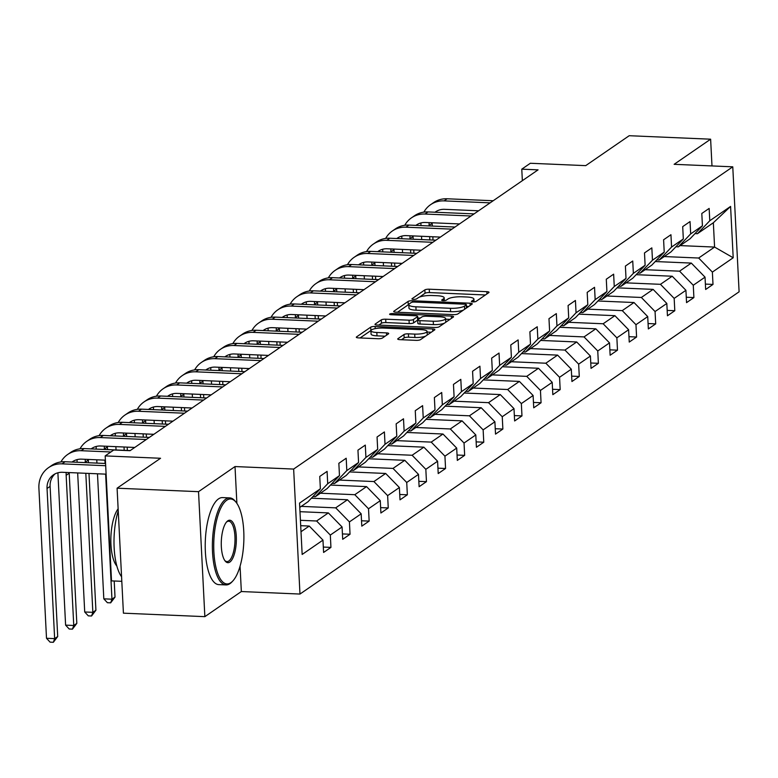 <?xml version="1.0" encoding="UTF-8"?>
<svg xmlns="http://www.w3.org/2000/svg" width="778" height="778" viewBox="0 0 778 778"><rect width="100%" height="100%" fill="white"/><g stroke="black" fill="none" stroke-linecap="round" stroke-linejoin="round"><path stroke-width="1.17" d="M472.956 301.903A2.392 0.574 -2.9 0 0 476.039 301.417L488.808 292.625A3.423 0.817 -2.9 0 0 489.022 292.314A3.423 0.817 -2.9 0 0 486.814 291.662L429.262 289.202A3.423 0.817 -2.9 0 0 424.856 289.893L412.087 298.684A2.392 0.574 -2.9 0 0 411.941 298.898A2.392 0.574 -2.9 0 0 413.488 299.355A2.392 0.574 -2.9 0 0 416.57 298.869L418.224 297.731A10.941 2.626 -2.9 0 1 432.296 295.523L437.09 295.728A10.941 2.626 -2.9 0 1 444.18 297.828A10.941 2.626 -2.9 0 1 443.479 298.82L441.826 299.958A2.392 0.574 -2.9 0 0 441.671 300.172A2.392 0.574 -2.9 0 0 443.227 300.629A2.392 0.574 -2.9 0 0 446.3 300.143L447.953 299.005A10.941 2.626 -2.9 0 1 462.035 296.797L466.829 297.001A10.941 2.626 -2.9 0 1 473.909 299.092A10.941 2.626 -2.9 0 1 473.209 300.084L471.556 301.222A2.392 0.574 -2.9 0 0 471.41 301.446A2.392 0.574 -2.9 0 0 472.956 301.903M397.937 338.693A3.423 0.817 -2.9 0 0 397.714 339.004A3.423 0.817 -2.9 0 0 399.931 339.655L416.074 340.356A3.423 0.817 -2.9 0 0 420.48 339.665L434.659 329.901A3.423 0.817 -2.9 0 0 434.873 329.59A3.423 0.817 -2.9 0 0 432.665 328.938L375.113 326.468A3.423 0.817 -2.9 0 0 370.707 327.159L356.528 336.923A3.423 0.817 -2.9 0 0 356.314 337.234A3.423 0.817 -2.9 0 0 358.522 337.885L378.03 338.722A3.423 0.817 -2.9 0 0 382.426 338.031L388.494 333.85A3.423 0.817 -2.9 0 0 388.718 333.548A3.423 0.817 -2.9 0 0 386.501 332.887L376.834 332.478A9.151 2.198 -2.9 0 1 370.911 330.728A9.151 2.198 -2.9 0 1 383.262 328.053L421.151 329.668A9.151 2.198 -2.9 0 1 427.073 331.418A9.151 2.198 -2.9 0 1 414.723 334.102L408.401 333.83A3.423 0.817 -2.9 0 0 404.006 334.521L397.937 338.693L397.966 339.296M711.987 165.938L710.625 139.194L629.198 135.712L585.717 165.636L530.343 163.263L521.775 169.166L538.065 169.857L130.043 450.695L113.753 450.005L105.186 455.898L111.517 580.884L121.806 581.322M236.882 503.366L235.014 466.557L198.526 491.677L117.089 488.195L160.56 458.271L105.186 455.898M235.014 466.557L293.646 469.066L732.769 166.823L739.1 291.799L299.977 594.052L293.646 469.066M710.625 139.194L674.137 164.314L732.769 166.823M453.457 314.623A3.423 0.817 -2.9 0 0 457.853 313.933L472.042 304.169A3.423 0.817 -2.9 0 0 472.256 303.858A3.423 0.817 -2.9 0 0 470.048 303.206L412.496 300.746A3.423 0.817 -2.9 0 0 408.09 301.436L393.911 311.19A3.423 0.817 -2.9 0 0 393.687 311.501A3.423 0.817 -2.9 0 0 395.905 312.163L453.457 314.623M453.35 317.035L439.162 326.799A3.423 0.817 -2.9 0 1 434.766 327.489L377.213 325.019A3.423 0.817 -2.9 0 1 375.006 324.368A3.423 0.817 -2.9 0 1 375.22 324.056L381.288 319.884A3.423 0.817 -2.9 0 1 385.684 319.194L409.034 320.186A3.423 0.817 -2.9 0 0 413.429 319.495L417.455 316.724A3.423 0.817 -2.9 0 0 417.669 316.422A3.423 0.817 -2.9 0 0 415.462 315.761L391.159 314.72A2.392 0.574 -2.9 0 1 389.613 314.263A2.392 0.574 -2.9 0 1 392.841 313.563L451.357 316.072A3.423 0.817 -2.9 0 1 453.564 316.724A3.423 0.817 -2.9 0 1 453.35 317.035M198.526 491.677L204.857 616.653L123.42 613.171L117.089 488.195M323.327 547.07L330.942 547.391L330.319 535.06L342.077 526.969L342.699 539.3L350.042 534.243L349.419 521.912L361.177 513.82L361.799 526.152L369.151 521.095L368.519 508.763L380.277 500.672L380.899 513.003L388.251 507.946L387.629 495.615L399.386 487.524L400.009 499.855L407.351 494.798L406.729 482.467L418.486 474.376L419.109 486.707L426.461 481.65L425.829 469.319L437.586 461.228L438.209 473.559L445.561 468.502L444.938 456.171L456.696 448.079L457.318 460.411L464.661 455.354L464.038 443.022L475.796 434.931L476.418 447.262L483.77 442.205L483.138 429.874L494.896 421.783L495.518 434.114L502.87 429.057L502.248 416.726L513.995 408.635L514.628 420.966L521.97 415.909L521.348 403.578L533.105 395.487L533.727 407.818L541.07 402.761L540.447 390.43L552.205 382.338L552.827 394.67L560.179 389.613L559.557 377.281L571.305 369.19L571.937 381.521L579.279 376.464L578.657 364.133L590.414 356.042L591.037 368.373L598.379 363.316L597.757 350.985L609.514 342.894L610.137 355.225L617.489 350.168L616.866 337.837L628.614 329.746L629.246 342.077L636.589 337.02L635.966 324.689L647.724 316.597L648.346 328.929L655.689 323.872L655.066 311.54L666.824 303.449L667.446 315.78L674.798 310.723L674.166 298.392L685.924 290.301L686.546 302.632L693.898 297.575L693.276 285.244L705.033 277.153L705.656 289.484L712.998 284.427L712.376 272.096L733.197 257.771L730.591 206.423L713.348 222.751L697.428 233.701L694.997 233.604M330.942 547.391L323.599 552.448L322.967 540.117L302.156 554.451L299.549 503.103L320.371 488.779L319.748 476.447L327.091 471.39L327.713 483.721L339.471 475.63L338.848 463.299L346.191 458.242L346.823 470.573L358.58 462.482L357.948 450.151L365.3 445.094L365.923 457.425L377.68 449.334L377.058 437.003L384.4 431.946L385.022 444.277L396.78 436.186L396.158 423.854L403.5 418.797L404.132 431.129L415.88 423.038L415.257 410.706L422.61 405.649L423.232 417.981L434.99 409.889L434.367 397.558L441.709 392.501L442.332 404.832L454.089 396.741L453.467 384.41L460.809 379.353L461.442 391.684L473.189 383.593L472.567 371.262L479.919 366.205L480.541 378.536L492.299 370.445L491.667 358.113L499.019 353.056L499.641 365.388L511.399 357.296L510.776 344.965L518.119 339.908L518.751 352.24L530.499 344.148L529.876 331.817L537.228 326.76L537.851 339.091L549.608 331L548.976 318.669L556.328 313.612L556.951 325.943L568.708 317.852L568.086 305.521L575.428 300.464L576.051 312.795L587.808 304.704L587.186 292.372L594.538 287.315L595.16 299.647L606.918 291.555L606.286 279.224L613.638 274.167L614.26 286.499L626.018 278.407L625.395 266.076L632.738 261.019L633.36 273.35L645.118 265.259L644.495 252.928L651.838 247.871L652.47 260.202L664.227 252.111L663.595 239.78L670.947 234.723L671.57 247.054L683.327 238.963L682.705 226.631L690.047 221.574L690.67 233.906L702.427 225.805L701.805 213.483L709.147 208.426L709.779 220.748L730.591 206.423M299.987 511.691L328.355 512.906L316.607 520.997L300.425 520.307M312.941 496.568L315.372 496.675L327.13 488.584L339.471 475.63M316.607 520.997L330.319 535.06M328.355 512.906L342.077 526.969M327.713 483.721L315.372 496.675M311.385 498.212L347.465 499.758L335.707 507.849L301.281 506.371M332.05 483.42L334.472 483.527L346.229 475.436L358.58 462.482M335.707 507.849L349.419 521.912M347.465 499.758L361.177 513.82M346.823 470.573L334.472 483.527M330.485 485.064L366.564 486.61L354.807 494.701L320.38 493.223M351.15 470.272L353.582 470.379L365.329 462.288L377.68 449.334M354.807 494.701L368.519 508.763M366.564 486.61L380.277 500.672M365.923 457.425L353.582 470.379M349.585 471.915L385.664 473.462L373.917 481.553L339.49 480.075M370.25 457.124L372.681 457.231L384.439 449.139L396.78 436.186M373.917 481.553L387.629 495.615M385.664 473.462L399.386 487.524M385.022 444.277L372.681 457.231M368.684 458.767L404.774 460.313L393.016 468.405L358.59 466.926M389.35 443.975L391.781 444.082L403.539 435.991L415.88 423.038M393.016 468.405L406.729 482.467M404.774 460.313L418.486 474.376M404.132 431.129L391.781 444.082M387.794 445.619L423.874 447.165L412.116 455.256L377.69 453.778M408.46 430.827L410.891 430.934L422.639 422.843L434.99 409.889M412.116 455.256L425.829 469.319M423.874 447.165L437.586 461.228M423.232 417.981L410.891 430.934M406.894 432.471L442.974 434.017L431.226 442.108L396.799 440.63M427.56 417.679L429.991 417.786L441.748 409.695L454.089 396.741M431.226 442.108L444.938 456.171M442.974 434.017L456.696 448.079M442.332 404.832L429.991 417.786M425.994 419.323L462.083 420.869L450.326 428.96L415.899 427.482M446.66 404.531L449.091 404.638L460.848 396.547L473.189 383.593M450.326 428.96L464.038 443.022M462.083 420.869L475.796 434.931M461.442 391.684L449.091 404.638M445.104 406.174L481.183 407.721L469.426 415.812L434.999 414.334M465.769 391.383L468.191 391.49L479.948 383.398L492.299 370.445M469.426 415.812L483.138 429.874M481.183 407.721L494.896 421.783M480.541 378.536L468.191 391.49M464.203 393.026L500.283 394.572L488.526 402.664L454.109 401.185M484.869 378.234L487.3 378.341L499.058 370.25L511.399 357.296M488.526 402.664L502.248 416.726M500.283 394.572L513.995 408.635M499.641 365.388L487.3 378.341M483.303 379.878L519.393 381.414L507.635 389.515L473.209 388.037M503.969 365.086L506.4 365.193L518.158 357.102L530.499 344.148M507.635 389.515L521.348 403.578M519.393 381.414L533.105 395.487M518.751 352.24L506.4 365.193M502.413 366.73L538.493 368.266L526.735 376.358L492.309 374.889M523.079 351.938L525.5 352.045L537.258 343.954L549.608 331M526.735 376.358L540.447 390.43M538.493 368.266L552.205 382.338M537.851 339.091L525.5 352.045M521.513 353.582L557.593 355.118L545.835 363.209L511.418 361.741M542.178 338.79L544.61 338.897L556.367 330.806L568.708 317.852M545.835 363.209L559.557 377.281M557.593 355.118L571.305 369.19M556.951 325.943L544.61 338.897M540.613 340.433L576.702 341.97L564.945 350.061L530.518 348.593M561.278 325.642L563.71 325.749L575.467 317.657L587.808 304.704M564.945 350.061L578.657 364.133M576.702 341.97L590.414 356.042M576.051 312.795L563.71 325.749M559.722 327.285L595.802 328.822L584.045 336.913L549.618 335.444M580.388 312.493L582.81 312.6L594.567 304.509L606.918 291.555M584.045 336.913L597.757 350.985M595.802 328.822L609.514 342.894M595.16 299.647L582.81 312.6M578.822 314.137L614.902 315.674L603.145 323.765L568.718 322.296M599.488 299.345L601.919 299.452L613.667 291.361L626.018 278.407M603.145 323.765L616.866 337.837M614.902 315.674L628.614 329.746M614.26 286.499L601.919 299.452M597.922 300.989L634.002 302.525L622.254 310.616L587.828 309.148M618.588 286.197L621.019 286.304L632.777 278.213L645.118 265.259M622.254 310.616L635.966 324.689M634.002 302.525L647.724 316.597M633.36 273.35L621.019 286.304M617.032 287.841L653.112 289.377L641.354 297.468L606.928 296M637.697 273.049L640.119 273.156L651.876 265.065L664.227 252.111M641.354 297.468L655.066 311.54M653.112 289.377L666.824 303.449M652.47 260.202L640.119 273.156M636.132 274.683L672.211 276.229L660.454 284.32L626.027 282.852M656.797 259.901L659.229 260.008L670.976 251.916L683.327 238.963M660.454 284.32L674.166 298.392M672.211 276.229L685.924 290.301M671.57 247.054L659.229 260.008M655.232 261.534L691.311 263.081L679.564 271.172L645.137 269.703M675.897 246.752L678.328 246.85L690.086 238.758L702.427 225.805M679.564 271.172L693.276 285.244M691.311 263.081L705.033 277.153M690.67 233.906L678.328 246.85M680.157 245.595L714.583 247.073L698.663 258.024L664.237 256.555M698.663 258.024L712.376 272.096M713.348 222.751L714.583 247.073L733.197 257.771M709.779 220.748L697.428 233.701M204.857 616.653L241.345 591.543L299.977 594.052M521.775 169.166L522.359 180.671M300.998 531.734L309.255 526.054L300.697 525.685M320.371 488.779L308.02 501.732L299.773 507.412M309.255 526.054L322.967 540.117M705.383 284.096L712.998 284.427M686.274 297.245L693.898 297.575M667.174 310.393L674.798 310.723M648.074 323.541L655.689 323.872M628.974 336.689L636.589 337.02M609.864 349.837L617.489 350.168M590.765 362.986L598.379 363.316M571.665 376.134L579.279 376.464M552.555 389.282L560.179 389.613M533.455 402.43L541.07 402.761M514.355 415.578L521.97 415.909M495.246 428.727L502.87 429.057M476.146 441.875L483.77 442.205M457.046 455.023L464.661 455.354M437.936 468.171L445.561 468.502M418.836 481.329L426.461 481.65M399.736 494.477L407.351 494.798M380.627 507.626L388.251 507.946M361.527 520.774L369.151 521.095M342.427 533.922L350.042 534.243M241.345 591.543L240.062 566.238M485.404 294.969L429.427 292.577A3.423 0.817 -2.9 0 0 425.031 293.267L419.459 297.108M408.82 304.548A3.423 0.817 -2.9 0 0 408.265 304.811L397.49 312.231M468.628 306.513L466.479 306.425M466.246 304.888A2.392 0.574 -2.9 0 0 466.392 304.675A2.392 0.574 -2.9 0 0 464.845 304.208L414.324 302.049A2.392 0.574 -2.9 0 0 411.251 302.535L409.5 303.731A10.941 2.626 -2.9 0 0 408.81 304.723A10.941 2.626 -2.9 0 0 415.89 306.814L450.423 308.292A10.941 2.626 -2.9 0 0 464.495 306.085L466.246 304.888L466.401 308.049M408.81 304.723L408.975 308.098A10.941 2.626 -2.9 0 0 416.065 310.198L415.89 306.814M463.435 310.091A10.941 2.626 -2.9 0 1 450.588 311.677L416.065 310.198M378.798 325.087L381.463 323.259L381.288 319.884M417.689 320.059A3.423 0.817 -2.9 0 1 417.63 320.108L413.604 322.88A3.423 0.817 -2.9 0 1 409.199 323.57L385.859 322.569A3.423 0.817 -2.9 0 0 381.463 323.259M417.669 316.422L417.844 319.739A3.423 0.817 -2.9 0 0 417.591 319.505M417.757 317.998L420.208 318.105M445.629 319.194L449.937 319.379M433.249 321.226A9.151 2.198 -2.9 0 0 445.599 318.552A9.151 2.198 -2.9 0 0 439.677 316.802L426.334 316.228A3.423 0.817 -2.9 0 0 421.929 316.918L417.903 319.69A3.423 0.817 -2.9 0 0 417.689 320.001A3.423 0.817 -2.9 0 0 419.896 320.653L433.249 321.226L433.424 324.601A9.151 2.198 -2.9 0 0 444.452 323.152M445.629 322.345A9.151 2.198 -2.9 0 0 445.775 321.927L445.599 318.552M418.078 323.065A3.423 0.817 -2.9 0 0 417.854 323.376A3.423 0.817 -2.9 0 0 420.071 324.037L419.896 320.653M433.424 324.601L420.071 324.037M425.498 336.203A9.151 2.198 -2.9 0 1 414.888 337.477L408.576 337.205A3.423 0.817 -2.9 0 0 404.171 337.895L401.516 339.723M427.2 335.026A9.151 2.198 -2.9 0 0 427.239 334.803L427.073 331.418M370.911 330.728L371.077 334.102A9.151 2.198 -2.9 0 0 376.999 335.853L376.834 332.478M385.091 336.203L376.999 335.853M370.941 330.494A3.423 0.817 -2.9 0 0 370.882 330.543L360.107 337.953M431.255 332.245L427.103 332.07M423.864 212.122A26.131 23.632 55.5 0 1 430.574 204.692L433.638 202.581A26.131 23.632 55.5 0 1 447.165 198.779L493.184 200.743M430.574 204.692A26.131 23.632 55.5 0 1 444.102 200.88L490.13 202.854M478.606 210.789L444.53 209.331A17.417 15.755 -124.5 0 0 435.515 211.869A17.417 15.755 -124.5 0 0 435.019 212.219M437.11 210.916A17.417 15.755 -124.5 0 0 435.806 212.258M432.14 222.761A17.417 15.755 -124.5 0 0 432.16 223.412L432.296 226.077M429.193 222.634A17.417 15.755 -124.5 0 0 429.106 225.523L429.125 225.941M429.66 236.629L429.835 239.935M432.84 236.765L433.006 240.071M421.686 239.585L421.52 236.279M420.976 225.591L420.956 225.173A26.131 23.632 55.5 0 1 420.937 222.946M230.901 582.664A42.508 14.986 92.5 0 0 232.768 581.03A42.508 14.986 92.5 0 0 243.786 542.091A42.508 14.986 92.5 0 0 236.142 502.355A42.508 14.986 92.5 0 0 226.719 500.244A42.508 14.986 92.5 0 0 213.872 551.738A42.508 14.986 92.5 0 0 230.901 582.664M232.768 581.03L231.893 581.963A43.549 15.356 -87.5 0 1 229.977 583.636A43.549 15.356 -87.5 0 1 225.97 584.92A43.549 15.356 -87.5 0 1 212.375 546.389A43.549 15.356 -87.5 0 1 225.698 499.184A43.549 15.356 -87.5 0 1 229.695 497.901A43.549 15.356 -87.5 0 1 235.345 501.353L236.142 502.355M229.85 562.056A21.249 7.498 -87.5 0 1 225.143 560.996A21.249 7.498 -87.5 0 1 221.322 541.128A21.249 7.498 -87.5 0 1 226.836 521.659A21.249 7.498 -87.5 0 1 227.769 520.852A21.249 7.498 -87.5 0 1 236.279 536.314A21.249 7.498 -87.5 0 1 229.85 562.056M224.754 560.452A20.209 7.128 92.5 0 0 226.972 561.599A20.209 7.128 92.5 0 0 228.829 560.996A20.209 7.128 92.5 0 0 235.005 539.096A20.209 7.128 92.5 0 0 228.703 521.221A20.209 7.128 92.5 0 0 226.845 521.814A20.209 7.128 92.5 0 0 226.388 522.174M225.97 584.92L218.803 584.618A43.549 15.356 -87.5 0 1 205.217 546.088A43.549 15.356 -87.5 0 1 218.53 498.883A43.549 15.356 -87.5 0 1 222.527 497.589L229.695 497.901M116.895 566.112A31.353 11.057 -87.5 0 1 110.865 538.288A31.353 11.057 -87.5 0 1 118.13 508.773M121.572 576.761A43.549 15.356 -87.5 0 1 118.237 510.796M404.764 225.27A26.131 23.632 55.5 0 1 411.474 217.84L414.528 215.73A26.131 23.632 55.5 0 1 428.065 211.927L474.084 213.892M411.474 217.84A26.131 23.632 55.5 0 1 425.002 214.038L471.021 216.002M459.497 223.938L425.43 222.479A17.417 15.755 -124.5 0 0 416.405 225.017A17.417 15.755 -124.5 0 0 415.919 225.367M418.01 224.064A17.417 15.755 -124.5 0 0 416.697 225.406M413.04 235.909A17.417 15.755 -124.5 0 0 413.06 236.561L413.196 239.225M410.094 235.783A17.417 15.755 -124.5 0 0 409.996 238.671L410.016 239.089M410.56 249.777L410.726 253.083M413.74 249.913L413.906 253.22M402.586 252.733L402.421 249.427M401.876 238.739L401.856 238.321A26.131 23.632 55.5 0 1 401.837 236.094M385.664 238.418A26.131 23.632 55.5 0 1 392.365 230.988L395.428 228.878A26.131 23.632 55.5 0 1 408.965 225.075L454.984 227.04M392.365 230.988A26.131 23.632 55.5 0 1 405.902 227.186L451.921 229.15M440.397 237.086L406.33 235.627A17.417 15.755 -124.5 0 0 397.305 238.165A17.417 15.755 -124.5 0 0 396.809 238.525M398.91 237.212A17.417 15.755 -124.5 0 0 397.597 238.554M393.94 249.057A17.417 15.755 -124.5 0 0 393.96 249.709L394.096 252.373M390.994 248.931A17.417 15.755 -124.5 0 0 390.896 251.819L390.916 252.237M391.46 262.925L391.626 266.232M394.631 263.061L394.806 266.368M383.486 265.881L383.311 262.575M382.776 251.887L382.757 251.469A26.131 23.632 55.5 0 1 382.737 249.242M366.564 251.566A26.131 23.632 55.5 0 1 373.265 244.136L376.328 242.036A26.131 23.632 55.5 0 1 389.856 238.224L435.884 240.188M373.265 244.136A26.131 23.632 55.5 0 1 386.792 240.334L432.821 242.298M421.297 250.234L387.22 248.775A17.417 15.755 -124.5 0 0 378.205 251.313A17.417 15.755 -124.5 0 0 377.709 251.673M379.8 250.36A17.417 15.755 -124.5 0 0 378.497 251.702M374.831 262.205A17.417 15.755 -124.5 0 0 374.85 262.857L374.986 265.522M371.884 262.089A17.417 15.755 -124.5 0 0 371.796 264.967L371.816 265.386M372.361 276.073L372.526 279.38M375.531 276.209L375.696 279.516M364.376 279.03L364.211 275.723M363.666 265.035L363.647 264.617A26.131 23.632 55.5 0 1 363.627 262.39M347.455 264.714A26.131 23.632 55.5 0 1 354.165 257.285L357.219 255.184A26.131 23.632 55.5 0 1 370.756 251.372L416.775 253.336M354.165 257.285A26.131 23.632 55.5 0 1 367.693 253.482L413.711 255.447M402.187 263.382L368.12 261.923A17.417 15.755 -124.5 0 0 359.096 264.462A17.417 15.755 -124.5 0 0 358.609 264.821M360.7 263.509A17.417 15.755 -124.5 0 0 359.397 264.851M355.731 275.354A17.417 15.755 -124.5 0 0 355.75 276.005L355.886 278.67M352.784 275.237A17.417 15.755 -124.5 0 0 352.687 278.116L352.716 278.534M353.251 289.221L353.416 292.528M356.431 289.358L356.596 292.664M345.276 292.178L345.111 288.871M344.566 278.184L344.547 277.765A26.131 23.632 55.5 0 1 344.528 275.538M328.355 277.863A26.131 23.632 55.5 0 1 335.055 270.433L338.119 268.332A26.131 23.632 55.5 0 1 351.656 264.52L397.675 266.484M335.055 270.433A26.131 23.632 55.5 0 1 348.593 266.63L394.611 268.595M383.087 276.53L349.021 275.072A17.417 15.755 -124.5 0 0 339.996 277.61A17.417 15.755 -124.5 0 0 339.5 277.97M341.6 276.657A17.417 15.755 -124.5 0 0 340.287 277.999M336.631 288.512A17.417 15.755 -124.5 0 0 336.65 289.153L336.786 291.818M333.684 288.385A17.417 15.755 -124.5 0 0 333.587 291.264L333.606 291.682M334.151 302.37L334.316 305.676M337.321 302.506L337.496 305.812M326.176 305.326L326.011 302.02M325.467 291.332L325.447 290.914A26.131 23.632 55.5 0 1 325.428 288.687M309.255 291.021A26.131 23.632 55.5 0 1 315.956 283.581L319.019 281.48A26.131 23.632 55.5 0 1 332.546 277.668L378.575 279.642M315.956 283.581A26.131 23.632 55.5 0 1 329.493 279.779L375.511 281.743M363.987 289.679L329.921 288.22A17.417 15.755 -124.5 0 0 320.896 290.758A17.417 15.755 -124.5 0 0 320.4 291.118M322.491 289.805A17.417 15.755 -124.5 0 0 321.188 291.147M317.521 301.66A17.417 15.755 -124.5 0 0 317.55 302.302L317.677 304.966M314.575 301.533A17.417 15.755 -124.5 0 0 314.487 304.412L314.506 304.83M315.051 315.518L315.216 318.824M318.221 315.654L318.387 318.961M307.067 318.474L306.902 315.168M306.367 304.48L306.338 304.062A26.131 23.632 55.5 0 1 306.328 301.835M290.145 304.169A26.131 23.632 55.5 0 1 296.856 296.729L299.919 294.629A26.131 23.632 55.5 0 1 313.446 290.816L359.465 292.791M296.856 296.729A26.131 23.632 55.5 0 1 310.383 292.927L356.402 294.891M344.878 302.827L310.811 301.368A17.417 15.755 -124.5 0 0 301.796 303.906A17.417 15.755 -124.5 0 0 301.3 304.266M303.391 302.953A17.417 15.755 -124.5 0 0 302.088 304.295M298.421 314.808A17.417 15.755 -124.5 0 0 298.441 315.45L298.577 318.114M295.475 314.682A17.417 15.755 -124.5 0 0 295.377 317.56L295.407 317.978M295.941 328.666L296.117 331.973M299.122 328.802L299.287 332.109M287.967 331.623L287.802 328.316M287.257 317.628L287.238 317.21A26.131 23.632 55.5 0 1 287.218 314.983M271.045 317.317A26.131 23.632 55.5 0 1 277.746 309.877L280.809 307.777A26.131 23.632 55.5 0 1 294.347 303.965L340.365 305.939M277.746 309.877A26.131 23.632 55.5 0 1 291.283 306.075L337.302 308.039M325.778 315.975L291.711 314.516A17.417 15.755 -124.5 0 0 282.686 317.054A17.417 15.755 -124.5 0 0 282.19 317.414M284.291 316.101A17.417 15.755 -124.5 0 0 282.978 317.443M279.321 327.956A17.417 15.755 -124.5 0 0 279.341 328.598L279.477 331.263M276.375 327.83A17.417 15.755 -124.5 0 0 276.278 330.708L276.297 331.127M276.842 341.814L277.007 345.121M280.012 341.95L280.187 345.257M268.867 344.771L268.702 341.464M268.157 330.776L268.138 330.358A26.131 23.632 55.5 0 1 268.118 328.131M251.946 330.465A26.131 23.632 55.5 0 1 258.646 323.026L261.709 320.925A26.131 23.632 55.5 0 1 275.237 317.113L321.265 319.087M258.646 323.026A26.131 23.632 55.5 0 1 272.183 319.223L318.202 321.188M306.678 329.123L272.611 327.664A17.417 15.755 -124.5 0 0 263.586 330.203A17.417 15.755 -124.5 0 0 263.09 330.562M265.181 329.25A17.417 15.755 -124.5 0 0 263.878 330.592M260.212 341.104A17.417 15.755 -124.5 0 0 260.241 341.746L260.367 344.411M257.265 340.978A17.417 15.755 -124.5 0 0 257.178 343.857L257.197 344.275M257.742 354.963L257.907 358.269M260.912 355.099L261.077 358.405M249.767 357.919L249.592 354.612M249.057 343.925L249.028 343.506A26.131 23.632 55.5 0 1 249.018 341.289M232.836 343.613A26.131 23.632 55.5 0 1 239.546 336.174L242.61 334.073A26.131 23.632 55.5 0 1 256.137 330.261L302.156 332.235M239.546 336.174A26.131 23.632 55.5 0 1 253.074 332.371L299.102 334.336M287.568 342.271L253.502 340.813A17.417 15.755 -124.5 0 0 244.487 343.351A17.417 15.755 -124.5 0 0 243.991 343.711M246.081 342.398A17.417 15.755 -124.5 0 0 244.778 343.74M241.112 354.253A17.417 15.755 -124.5 0 0 241.131 354.894L241.268 357.559M238.165 354.126A17.417 15.755 -124.5 0 0 238.078 357.005L238.097 357.423M238.632 368.111L238.807 371.417M241.812 368.247L241.977 371.553M230.658 371.067L230.492 367.761M229.948 357.073L229.928 356.655A26.131 23.632 55.5 0 1 229.909 354.437M213.736 356.762A26.131 23.632 55.5 0 1 220.437 349.322L223.5 347.221A26.131 23.632 55.5 0 1 237.037 343.409L283.056 345.383M220.437 349.322A26.131 23.632 55.5 0 1 233.974 345.52L279.992 347.484M268.468 355.42L234.402 353.961A17.417 15.755 -124.5 0 0 225.377 356.499A17.417 15.755 -124.5 0 0 224.891 356.859M226.982 355.546A17.417 15.755 -124.5 0 0 225.669 356.888M222.012 367.401A17.417 15.755 -124.5 0 0 222.031 368.043L222.168 370.707M219.065 367.274A17.417 15.755 -124.5 0 0 218.968 370.153L218.988 370.571M219.532 381.259L219.697 384.565M222.712 381.395L222.878 384.702M211.558 384.215L211.392 380.909M210.848 370.221L210.828 369.803A26.131 23.632 55.5 0 1 210.809 367.586M194.636 369.91A26.131 23.632 55.5 0 1 201.337 362.47L204.4 360.37A26.131 23.632 55.5 0 1 217.928 356.557L263.956 358.532M201.337 362.47A26.131 23.632 55.5 0 1 214.874 358.668L260.893 360.632M249.368 368.568L215.302 367.109A17.417 15.755 -124.5 0 0 206.277 369.647A17.417 15.755 -124.5 0 0 205.781 370.007M207.872 368.694A17.417 15.755 -124.5 0 0 206.569 370.036M202.912 380.549A17.417 15.755 -124.5 0 0 202.932 381.191L203.068 383.855M199.965 380.423A17.417 15.755 -124.5 0 0 199.868 383.301L199.888 383.719M200.432 394.407L200.598 397.714M203.603 394.543L203.768 397.85M192.458 397.364L192.283 394.057M191.748 383.369L191.728 382.951A26.131 23.632 55.5 0 1 191.709 380.734M175.527 383.058A26.131 23.632 55.5 0 1 182.237 375.618L185.3 373.518A26.131 23.632 55.5 0 1 198.828 369.706L244.846 371.68M182.237 375.618A26.131 23.632 55.5 0 1 195.764 371.816L241.793 373.78M230.259 381.716L196.192 380.257A17.417 15.755 -124.5 0 0 187.177 382.795A17.417 15.755 -124.5 0 0 186.681 383.155M188.772 381.842A17.417 15.755 -124.5 0 0 187.469 383.184M183.803 393.697A17.417 15.755 -124.5 0 0 183.822 394.339L183.958 397.004M180.856 393.571A17.417 15.755 -124.5 0 0 180.768 396.449L180.788 396.868M181.323 407.555L181.498 410.862M184.503 407.691L184.668 410.998M173.348 410.512L173.183 407.205M172.638 396.517L172.619 396.099A26.131 23.632 55.5 0 1 172.599 393.882M156.427 396.206A26.131 23.632 55.5 0 1 163.137 388.767L166.191 386.666A26.131 23.632 55.5 0 1 179.728 382.854L225.746 384.828M163.137 388.767A26.131 23.632 55.5 0 1 176.664 384.964L222.683 386.929M211.159 394.864L177.092 393.405A17.417 15.755 -124.5 0 0 168.067 395.944A17.417 15.755 -124.5 0 0 167.581 396.303M169.672 394.991A17.417 15.755 -124.5 0 0 168.359 396.333M164.703 406.845A17.417 15.755 -124.5 0 0 164.722 407.487L164.858 410.152M161.756 406.719A17.417 15.755 -124.5 0 0 161.659 409.598L161.678 410.016M162.223 420.704L162.388 424.01M165.403 420.84L165.568 424.146M154.248 423.66L154.083 420.353M153.538 409.666L153.519 409.247A26.131 23.632 55.5 0 1 153.499 407.03M137.327 409.354A26.131 23.632 55.5 0 1 144.027 401.915L147.091 399.814A26.131 23.632 55.5 0 1 160.628 396.002L206.647 397.976M144.027 401.915A26.131 23.632 55.5 0 1 157.564 398.112L203.583 400.077M192.059 408.012L157.992 406.554A17.417 15.755 -124.5 0 0 148.968 409.092A17.417 15.755 -124.5 0 0 148.472 409.452M150.572 408.139A17.417 15.755 -124.5 0 0 149.259 409.481M145.603 419.994A17.417 15.755 -124.5 0 0 145.622 420.645L145.758 423.3M142.656 419.867A17.417 15.755 -124.5 0 0 142.559 422.746L142.578 423.164M143.123 433.852L143.288 437.158M146.293 433.988L146.458 437.294M135.148 436.808L134.973 433.502M134.438 422.814L134.419 422.396A26.131 23.632 55.5 0 1 134.399 420.178M118.217 422.503A26.131 23.632 55.5 0 1 124.927 415.073L127.991 412.962A26.131 23.632 55.5 0 1 141.518 409.15L187.537 411.124M124.927 415.073A26.131 23.632 55.5 0 1 138.455 411.261L184.483 413.225M172.959 421.161L138.883 419.702A17.417 15.755 -124.5 0 0 129.868 422.24A17.417 15.755 -124.5 0 0 129.372 422.6M131.463 421.287A17.417 15.755 -124.5 0 0 130.159 422.629M126.493 433.142A17.417 15.755 -124.5 0 0 126.513 433.793L126.649 436.448M123.546 433.015A17.417 15.755 -124.5 0 0 123.459 435.894L123.478 436.312M124.013 447L124.188 450.306M127.193 447.136L127.359 450.443M116.039 449.956L115.873 446.65M115.329 435.962L115.309 435.544A26.131 23.632 55.5 0 1 115.29 433.327M99.117 435.651A26.131 23.632 55.5 0 1 105.827 428.221L108.881 426.111A26.131 23.632 55.5 0 1 122.418 422.298L168.437 424.273M105.827 428.221A26.131 23.632 55.5 0 1 119.355 424.409L165.374 426.373M153.85 434.309L119.783 432.85A17.417 15.755 -124.5 0 0 110.758 435.388A17.417 15.755 -124.5 0 0 110.272 435.748M112.363 434.435A17.417 15.755 -124.5 0 0 111.05 435.777M107.393 446.29A17.417 15.755 -124.5 0 0 107.413 446.942L107.549 449.596M104.447 446.164A17.417 15.755 -124.5 0 0 104.349 449.042L104.369 449.46M104.913 460.148L105.079 463.455M105.623 474.142L111.954 599.186L115.018 597.076L114.201 580.991M115.018 597.076L110.661 602.843L107.403 602.707L103.814 598.836L97.483 473.792M96.939 463.105L96.773 459.798M96.229 449.11L96.209 448.692A26.131 23.632 55.5 0 1 96.19 446.475M103.814 598.836L111.954 599.186L110.661 602.843M80.017 448.799A26.131 23.632 55.5 0 1 86.718 441.369L89.781 439.259A26.131 23.632 55.5 0 1 103.318 435.447L149.337 437.421M86.718 441.369A26.131 23.632 55.5 0 1 100.255 437.557L146.274 439.531M134.75 447.457L100.683 445.998A17.417 15.755 -124.5 0 0 91.658 448.536A17.417 15.755 -124.5 0 0 91.162 448.896M93.263 447.583A17.417 15.755 -124.5 0 0 91.95 448.925M88.293 459.438A17.417 15.755 -124.5 0 0 88.313 460.09L88.449 462.745M85.347 459.312A17.417 15.755 -124.5 0 0 85.249 462.19L85.269 462.609M85.813 473.296L92.854 612.335L95.918 610.224L88.984 473.432M95.918 610.224L91.551 615.991L88.293 615.855L84.714 611.985L77.664 472.946M77.129 462.258L77.11 461.84A26.131 23.632 55.5 0 1 77.09 459.623M84.714 611.985L92.854 612.335L91.551 615.991M60.917 461.947A26.131 23.632 55.5 0 1 67.618 454.517L70.681 452.407A26.131 23.632 55.5 0 1 84.209 448.595L130.227 450.569M67.618 454.517A26.131 23.632 55.5 0 1 81.145 450.705L110.884 451.979M105.4 460.168L81.573 459.146A17.417 15.755 -124.5 0 0 72.558 461.685A17.417 15.755 -124.5 0 0 72.062 462.044M74.153 460.732A17.417 15.755 -124.5 0 0 72.85 462.074M69.184 472.586A17.417 15.755 -124.5 0 0 69.203 473.238L76.818 623.373L73.754 625.483L72.451 629.139L69.193 629.003L65.605 625.133L58 474.988A26.131 23.632 55.5 0 1 57.98 472.771M66.237 472.46A17.417 15.755 -124.5 0 0 66.149 475.339L73.754 625.483L65.605 625.133M76.818 623.373L72.451 629.139M106.109 474.162L62.473 472.295A17.417 15.755 -124.5 0 0 53.449 474.833A17.417 15.755 -124.5 0 0 47.04 488.487L54.645 638.631L46.505 638.281L38.9 488.137A26.131 23.632 55.5 0 1 48.518 467.666L51.572 465.555A26.131 23.632 55.5 0 1 65.109 461.743L105.565 463.474M48.518 467.666A26.131 23.632 55.5 0 1 62.045 463.853L105.682 465.721M55.053 473.88A17.417 15.755 -124.5 0 0 50.103 486.386L57.708 636.521L54.645 638.631L53.351 642.288L50.093 642.151L46.505 638.281M57.708 636.521L53.351 642.288M473.306 301.913L473.209 300.084M443.567 300.639L443.479 298.82M425.031 293.267L424.856 289.893M429.427 292.577L429.262 289.202M486.931 293.919L486.814 291.662M393.94 311.793L393.911 311.19M408.265 304.811L408.09 301.436M412.564 302.146L412.496 300.746M470.155 305.462L470.048 303.206M450.588 311.677L450.423 308.292M464.661 309.245L464.495 306.085M375.249 324.659L375.22 324.056M385.859 322.569L385.684 319.194M409.199 323.57L409.034 320.186M413.604 322.88L413.429 319.495M417.63 320.108L417.455 316.724M392.909 314.798L392.841 313.563M451.464 318.328L451.357 316.072M404.171 337.895L404.006 334.521M408.576 337.205L408.401 333.83M414.888 337.477L414.723 334.102M386.617 335.153L386.501 332.887M356.557 337.516L356.528 336.923M370.882 330.543L370.707 327.159M375.22 328.627L375.113 326.468M432.782 331.195L432.665 328.938M447.165 198.779L444.102 200.88M432.16 223.412L429.106 225.523M428.065 211.927L425.002 214.038M413.06 236.561L409.996 238.671M408.965 225.075L405.902 227.186M393.96 249.709L390.896 251.819M389.856 238.224L386.792 240.334M374.85 262.857L371.796 264.967M370.756 251.372L367.693 253.482M355.75 276.005L352.687 278.116M351.656 264.52L348.593 266.63M336.65 289.153L333.587 291.264M332.546 277.668L329.493 279.779M317.55 302.302L314.487 304.412M313.446 290.816L310.383 292.927M298.441 315.45L295.377 317.56M294.347 303.965L291.283 306.075M279.341 328.598L276.278 330.708M275.237 317.113L272.183 319.223M260.241 341.746L257.178 343.857M256.137 330.261L253.074 332.371M241.131 354.894L238.078 357.005M237.037 343.409L233.974 345.52M222.031 368.043L218.968 370.153M217.928 356.557L214.874 358.668M202.932 381.191L199.868 383.301M198.828 369.706L195.764 371.816M183.822 394.339L180.768 396.449M179.728 382.854L176.664 384.964M164.722 407.487L161.659 409.598M160.628 396.002L157.564 398.112M145.622 420.645L142.559 422.746M141.518 409.15L138.455 411.261M126.513 433.793L123.459 435.894M122.418 422.298L119.355 424.409M107.413 446.942L104.349 449.042M103.318 435.447L100.255 437.557M88.313 460.09L85.249 462.19M84.209 448.595L81.145 450.705M69.203 473.238L66.149 475.339M65.109 461.743L62.045 463.853M50.103 486.386L47.04 488.487M474.055 301.883L473.909 299.092M444.316 300.609L444.18 297.828M466.557 307.942L466.392 304.675M417.854 323.376L417.689 320.001"/></g></svg>
